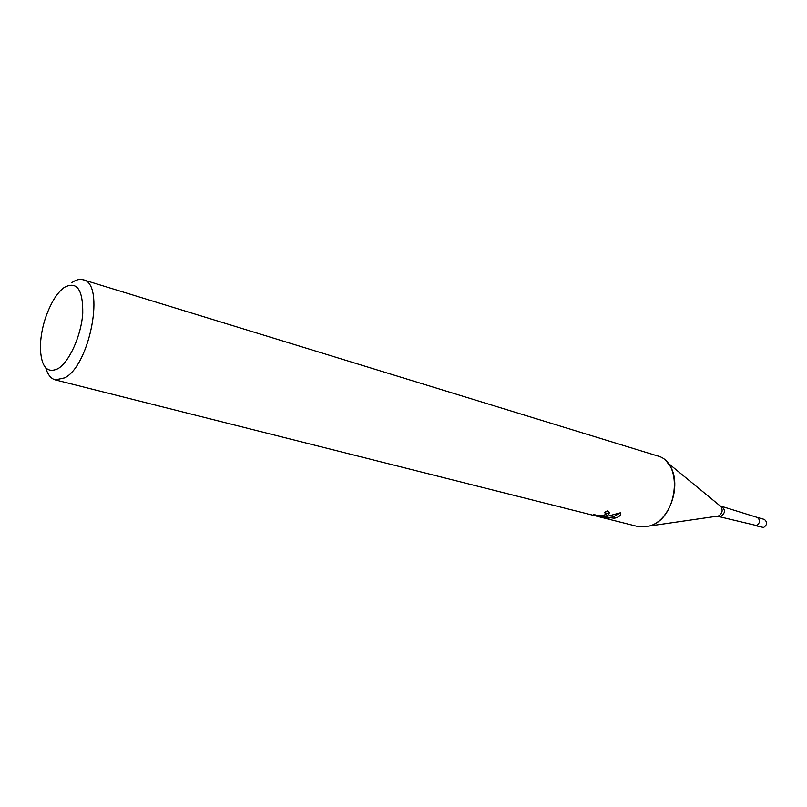 <?xml version="1.0" encoding="UTF-8"?>
<svg xmlns="http://www.w3.org/2000/svg" width="807" height="807" viewBox="0 0 807 807"><rect width="100%" height="100%" fill="white"/><g stroke="black" fill="none" stroke-linecap="round" stroke-linejoin="round"><path stroke-width="1.21" d="M720.116 505.888L757.319 517.438C760.487 520.172 760.224 522.865 756.522 525.549L717.241 516.187M607.459 515.633L603.444 516.329L608.67 515.945L620.754 512.687C621.108 514.906 619.564 516.621 616.114 517.832L614.107 518.255L600.922 516.349L609.063 518.407L603.475 517.66L593.377 515.118L593.831 514.412C596.726 515.643 600.358 515.824 604.746 514.947L605.744 513.403L604.231 512.546L607.187 510.932L609.678 512.495L607.459 515.633M71.934 282.581C76.019 279.726 79.792 278.798 83.242 279.797C105.273 283.166 90.323 364.724 64.903 377.817L55.31 379.895C50.912 378.665 47.724 374.66 45.747 367.871M83.242 279.797L657.211 455.824C684.275 461.886 677.678 519.758 648.868 526.154L637.5 526.446L55.31 379.895M58.114 368.617C46.826 373.893 40.905 366.59 40.35 346.717C40.925 330.245 45.232 314.821 53.262 300.436C56.772 294.515 60.444 290.177 64.267 287.423C76.836 280.826 83 289.42 82.758 313.217C81.305 335.349 69.473 361.738 58.114 368.617M603.434 516.984L603.475 517.66M603.394 515.35L603.444 516.329M605.694 514.251L609.507 512.223M609.426 515.834L613.996 516.44L620.371 512.848M600.872 515.582L600.922 516.349M613.996 516.44L614.117 518.265M667.147 462.361C683.479 478.844 671.888 520.354 649.383 526.003L718.401 516.026C722.235 513.716 723.112 510.589 721.004 506.625L667.147 462.361M757.238 517.418L757.269 517.428C760.497 520.122 760.244 522.835 756.522 525.549L754.969 525.549M757.269 517.428L764.34 519.415C767.558 522.109 767.316 524.802 763.593 527.496L754.999 525.549M722.003 506.927C725.543 510.034 725.221 513.141 721.044 516.238L719.39 516.268M605.744 513.403L605.654 511.83"/></g></svg>
